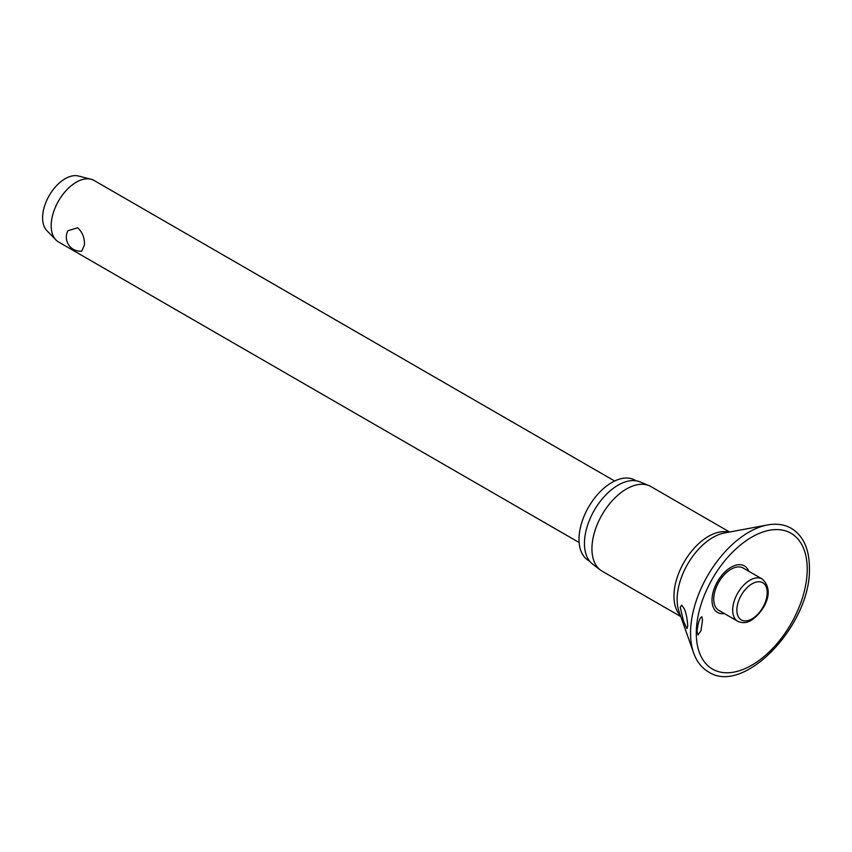 <?xml version="1.0" encoding="UTF-8"?>
<svg xmlns="http://www.w3.org/2000/svg" width="852" height="852" viewBox="0 0 852 852"><rect width="100%" height="100%" fill="white"/><g stroke="black" fill="none" stroke-linecap="round" stroke-linejoin="round"><path stroke-width="1.28" d="M702.517 620.118L700.972 630.736L698.001 635.006L697.106 631.492C697.5 625.847 698.608 621.353 700.408 617.998L701.856 616.731L702.517 620.118M748.802 571.287A26.859 15.506 120 0 0 727.64 569.551A26.859 15.506 120 0 0 712.006 600.159A26.859 15.506 120 0 0 724.381 613.568M687.745 626.082L686.946 628.627L683.581 621.353L680.247 607.263L681.707 605.101L684.156 608.616C686.041 612.556 687.234 618.371 687.745 626.082M729.621 532.021L650.885 486.556A48.83 28.191 120 0 0 649 485.629A48.83 28.191 120 0 0 612.077 500.912A48.83 28.191 120 0 0 591.938 548.784A48.83 28.191 120 0 0 600.309 569.977A48.83 28.191 120 0 0 602.055 571.138L680.791 616.592M649 485.629L640.054 481.891A47.584 27.477 120 0 0 604.068 496.791A47.584 27.477 120 0 0 584.451 543.438A47.584 27.477 120 0 0 592.598 564.088L600.309 569.977M636.029 480.784L635.017 480.198A46.402 26.795 120 0 0 599.265 492.637A46.402 26.795 120 0 0 579.009 539.337A46.402 26.795 120 0 0 588.615 560.573L589.616 561.159M737.726 621.278L718.79 610.341A24.42 14.101 -60 0 1 713.731 599.169A24.42 14.101 -60 0 1 724.392 574.589A24.42 14.101 -60 0 1 743.21 568.05L762.146 578.987A24.42 14.101 120 0 0 749.941 580.191A24.42 14.101 120 0 0 732.677 610.096A24.42 14.101 120 0 0 737.726 621.278C742.433 623.376 746.991 623.025 751.421 620.213C763.285 612.375 776.044 591.49 762.146 578.987M614.643 481.007L94.05 180.454A35.518 20.501 120 0 0 90.983 179.208A35.518 20.501 120 0 0 64.848 191.998A35.518 20.501 120 0 0 51.184 225.705A35.518 20.501 120 0 0 55.923 239.923A35.518 20.501 120 0 0 58.532 241.968L579.126 542.522M84.454 244.918L81.739 251.148A14.09 14.09 0 0 1 67.83 230.785L77.575 227.74C82.388 232.074 84.689 237.804 84.454 244.918M90.983 179.208L78.416 176.002A31.961 18.456 120 0 0 54.901 187.515A31.961 18.456 120 0 0 42.6 217.856A31.961 18.456 120 0 0 46.871 230.647L55.923 239.923M767.524 524.96A82.42 47.584 120 0 0 690.546 633.132A82.42 47.584 120 0 0 693.634 652.952C696.68 661.525 701.633 667.84 708.502 671.898C744.179 696.02 811.775 623.621 809.4 567.507C809.251 548.826 803.244 535.78 791.37 528.368C784.426 524.449 776.481 523.309 767.524 524.96L724.434 532.979A50.641 29.234 120 0 0 677.138 599.446A50.641 29.234 120 0 0 679.033 611.619L693.634 652.952M696.286 633.206A78.448 45.294 120 0 0 751.752 665.231A78.448 45.294 120 0 0 807.227 569.157A78.448 45.294 120 0 0 751.752 537.133A78.448 45.294 120 0 0 696.286 633.206M728.652 532.202A48.83 28.191 120 0 0 692.74 549.828A48.83 28.191 120 0 0 673.975 596.144A48.83 28.191 120 0 0 680.46 615.666M736.863 610.096A21.46 12.386 120 0 0 752.028 618.861A21.46 12.386 120 0 0 767.205 592.577A21.46 12.386 120 0 0 752.028 583.822A21.46 12.386 120 0 0 736.863 610.096"/></g></svg>
